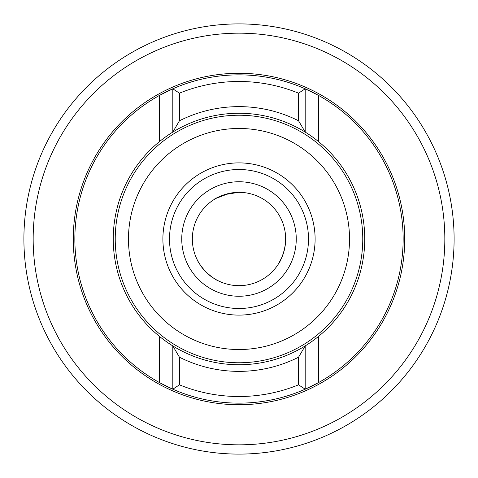 <?xml version="1.0" encoding="UTF-8"?>
<svg xmlns="http://www.w3.org/2000/svg" width="478" height="478" viewBox="0 0 478 478"><rect width="100%" height="100%" fill="white"/><g stroke="black" fill="none" stroke-linecap="round" stroke-linejoin="round"><path stroke-width="0.72" d="M169.505 239A69.495 69.495 0 0 0 239 308.495A69.495 69.495 0 0 0 308.495 239A69.495 69.495 0 0 0 239 169.505A69.495 69.495 0 0 0 169.505 239A69.495 69.495 0 0 1 239 169.505A69.495 69.495 0 0 1 308.495 239M115.234 239A123.766 123.766 0 0 0 239 362.766A123.766 123.766 0 0 0 362.766 239A123.766 123.766 0 0 0 239 115.234A123.766 123.766 0 0 0 115.234 239A123.766 123.766 0 0 1 239 115.234A123.766 123.766 0 0 1 362.766 239M113.25 239A125.75 125.75 0 0 0 239 364.75A125.75 125.75 0 0 0 364.75 239A125.75 125.75 0 0 0 239 113.25A125.75 125.75 0 0 0 113.25 239A125.75 125.75 0 0 1 239 113.25A125.75 125.75 0 0 1 364.75 239M454.1 239A215.1 215.1 0 0 1 239 454.1A215.1 215.1 0 0 1 23.9 239A215.1 215.1 0 0 1 239 23.9A215.1 215.1 0 0 1 454.1 239M444.833 239A205.833 205.833 0 0 1 239 444.833A205.833 205.833 0 0 1 33.167 239A205.833 205.833 0 0 1 239 33.167A205.833 205.833 0 0 1 444.833 239M73.271 239A165.729 165.729 0 0 1 239 73.271A165.729 165.729 0 0 1 404.729 239A165.729 165.729 0 0 1 239 404.729A165.729 165.729 0 0 1 73.271 239M298.565 120.791L305.185 132.077A125.75 125.75 0 0 0 172.815 132.077L179.435 120.791A132.37 132.37 0 0 1 298.565 120.791L298.565 93.18L305.185 88.794A164.139 164.139 0 0 1 305.185 389.206L298.565 384.82L298.565 357.209A132.37 132.37 0 0 1 179.435 357.209L172.815 345.923A125.75 125.75 0 0 0 305.185 345.923L298.565 357.209M179.435 357.209L179.435 384.82L172.815 389.206A164.139 164.139 0 0 1 239 74.861A164.139 164.139 0 0 1 305.185 88.794L318.42 95.355L318.42 141.506M318.42 336.494L318.42 382.645L305.185 389.206A164.139 164.139 0 0 1 172.815 389.206L172.815 345.923A125.75 125.75 0 0 0 239 364.75M168.352 343.031L172.815 345.923M239 113.25A125.75 125.75 0 0 0 172.815 132.077L172.498 132.275M159.58 141.506L159.58 95.355L172.815 88.794L179.435 93.18L179.435 120.791M172.815 132.077L172.815 88.794M239 74.861A164.139 164.139 0 0 1 305.185 88.794L305.185 132.077L306.422 132.854M305.185 345.923L305.185 389.206A164.139 164.139 0 0 1 239 403.139M172.815 389.206L159.58 382.645L159.58 336.494M279.552 279.415A57.252 57.252 0 0 0 279.415 198.448A57.252 57.252 0 0 0 198.448 198.585A57.252 57.252 0 0 0 198.585 279.552A57.252 57.252 0 0 0 279.552 279.415M272.048 271.94A46.659 46.659 0 0 0 271.94 205.952A46.659 46.659 0 0 0 205.952 206.06A46.659 46.659 0 0 0 206.06 272.048A46.659 46.659 0 0 0 272.048 271.94A46.659 46.659 0 0 0 271.94 205.952A46.659 46.659 0 0 0 205.952 206.06A46.659 46.659 0 0 0 206.06 272.048A46.659 46.659 0 0 0 272.048 271.94M281.661 257.893C274.551 270.375 283.49 258.831 285.414 243.78C285.432 229.482 287.457 243.888 281.661 257.893M224.714 194.582C242.955 191.678 244.378 191.296 228.968 193.429C211.79 200.085 210.368 200.467 224.714 194.582M213.337 277.969C202.397 271.438 193.686 253.92 200.127 264.812C206.753 275.764 224.182 284.326 213.337 277.969M162.89 239A76.11 76.11 0 0 0 239 315.11A76.11 76.11 0 0 0 315.11 239A76.11 76.11 0 0 0 239 162.89A76.11 76.11 0 0 0 162.89 239M128.474 239A110.526 110.526 0 0 0 239 349.526A110.526 110.526 0 0 0 349.526 239A110.526 110.526 0 0 0 239 128.474A110.526 110.526 0 0 0 128.474 239M298.565 93.18A157.519 157.519 0 0 0 179.435 93.18M179.435 384.82A157.519 157.519 0 0 0 298.565 384.82"/></g></svg>
